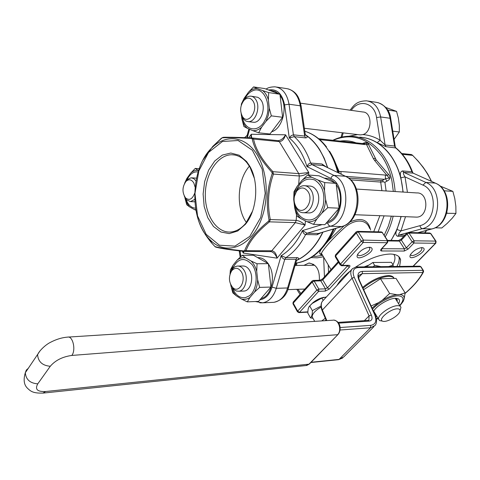 <?xml version="1.0" encoding="UTF-8"?>
<svg xmlns="http://www.w3.org/2000/svg" width="480" height="480" viewBox="0 0 480 480"><rect width="100%" height="100%" fill="white"/><g stroke="black" fill="none" stroke-linecap="round" stroke-linejoin="round"><path stroke-width="0.72" d="M399.876 305.808L403.14 301.5L404.046 299.256C404.634 296.442 403.212 294.876 399.792 294.564L396.9 294.684C392.502 295.32 387.612 297.18 382.248 300.27L378.45 302.712L372.066 308.088M382.248 300.27L389.652 293.514L396.9 294.684M363.666 289.656L380.514 278.772L389.652 293.514M371.106 305.982L378.45 302.712M399.792 294.564L405.144 292.89L404.046 299.256M380.514 278.772L396.006 278.388L405.144 292.89M403.14 301.5L400.56 304.764M398.562 303.696C400.002 301.17 399.786 299.49 397.92 298.65L395.256 298.302C388.884 298.386 376.818 305.562 373.734 311.088L373.566 311.376M375.81 316.53L376.992 316.554M393.948 278.088C393.132 276.396 391.158 275.562 388.02 275.598C379.77 276.33 371.31 280.272 362.64 287.418M423.546 271.794L423.426 270.546L423.024 270.33L422.862 272.49L423.546 271.794L423.354 270.858M388.68 266.562L393.186 265.098L393.072 266.508M373.26 266.754L374.61 265.308L381.018 266.658M366.162 266.844L372.858 262.494L391.434 262.338L393.186 265.098M372.858 262.494L374.61 265.308M395.856 298.296L397.308 299.994L397.146 301.416M375.612 314.262L374.778 314.022M326.016 320.022L324.948 320.712M321.732 320.916L325.284 318.27M313.02 318.36L312.126 316.776C312.36 313.716 315.36 310.47 321.126 307.032M326.412 296.964L321.834 298.074L312.294 303.384L309.708 305.952C308.412 307.2 307.8 309.624 307.878 313.224L310.488 317.862C311.784 316.692 312.408 314.28 312.354 310.626L321.048 306.06M310.41 305.202L312.798 302.772C316.428 299.832 320.214 298.002 324.144 297.27M313.002 318.324L310.488 317.862M321.834 298.074L323.166 300.39M309.708 305.952L312.354 310.626M293.412 134.82L291.198 135.666L289.29 137.94L294.3 136.668L293.412 134.82L289.02 104.226L300.276 105.792L304.68 136.074L293.412 134.82M276.528 87.054L286.29 88.548C293.682 89.712 298.344 95.46 300.276 105.792L301.188 106.416L305.226 134.154L304.68 136.074L305.574 137.898C307.812 137.622 307.746 136.59 305.364 134.802C315.426 141.642 322.782 152.544 327.426 167.502M246.72 135.864L247.452 137.13L247.338 134.658M326.112 166.866L321.972 163.998L310.674 163.026C309.144 163.176 307.914 164.37 306.978 166.602L311.898 164.568L323.202 165.522L345.534 176.31M307.05 233.244L302.484 230.58C303.09 232.914 304.14 234.24 305.634 234.558L307.05 233.244L330.342 226.242L341.676 226.548L318.366 233.472L307.05 233.244M321.972 163.998L323.202 165.522L346.11 176.586C363.822 184.662 361.218 221.556 342.15 226.482L318.366 233.472L316.944 234.762L321.096 232.734M322.674 232.266C316.008 245.982 307.32 255.336 296.604 260.322C299.16 258.972 299.352 258.072 297.18 257.61L285.894 257.646L281.136 255.72C282.024 257.85 283.236 259.044 284.772 259.302L296.058 259.248L296.37 261.018L288.57 287.43L287.586 287.97C284.814 296.418 280.26 301.2 273.93 302.322L272.004 302.406M239.49 251.982L239.448 250.872M401.178 216.522L396.984 229.47C395.352 233.106 395.538 235.368 397.548 236.25L403.734 236.364M397.548 236.25L398.97 235.056C398.316 234.504 398.97 233.124 400.95 230.916L396.984 229.47L391.152 240.426M361.95 137.358C367.236 137.958 372.306 139.734 377.154 142.674L380.148 140.226C374.634 136.914 368.874 135.036 362.868 134.592L360.42 134.91L304.374 128.28M359.634 134.82L360.42 134.91M413.292 173.172L411.912 171.744L402.48 170.934C400.326 171.624 399.792 173.916 400.878 177.798C396.468 161.592 388.56 149.88 377.154 142.674L386.004 146.694L385.11 144.996L380.148 140.226L376.554 117.546L380.64 116.952C378.684 107.37 373.992 102 366.552 100.83C356.562 101.022 353.982 105.186 350.112 110.184M386.004 146.694L396 147.978C403.254 154.008 408.786 162.078 412.608 172.194M395.79 147.81L394.548 146.046L385.11 144.996L380.64 116.952L390.078 118.26L390.756 118.704L395.244 146.586M300.546 103.182L362.934 111.996C372.402 112.116 372.348 132.18 362.868 134.592M368.034 101.052L375.99 102.27C383.43 103.44 388.122 108.774 390.078 118.26L394.548 146.046L395.448 147.726C402.582 153.642 408.066 161.646 411.912 171.744L413.136 173.148L435.402 183.144M403.14 192.06L400.878 177.798L405.03 176.892C403.398 174.378 402.954 172.86 403.704 172.35L413.136 173.148L435.75 183.306C453.444 190.548 450.81 224.712 431.982 228.93L417.918 232.728M356.4 189.054L416.82 192.936C429.03 192.198 428.742 217.32 416.538 217.122L415.398 217.074M241.26 114.306L241.938 119.094C243.036 123.156 244.872 126.246 247.434 128.37L252.732 130.626C255.798 130.89 258.738 129.774 261.552 127.278L266.082 121.206L268.386 115.002L269.316 108.222L268.362 99.876C267.186 95.724 265.266 92.622 262.608 90.576L257.19 88.542C254.1 88.434 251.19 89.67 248.46 92.244L244.11 98.334L242.502 102.342M247.434 128.37L243.906 126.51L241.938 119.094M248.46 92.244L253.566 86.916L264.798 88.602L279.954 94.248L282.624 117.282L269.964 134.022L258.708 132.792L252.732 130.626M241.272 105.258L241.416 103.896L244.11 98.334M253.566 86.916L257.19 88.542M262.608 90.576L268.686 92.592L268.362 99.876M269.316 108.222L271.344 115.866L266.082 121.206M261.552 127.278L258.708 132.792M251.388 96.234L257.748 97.284L259.68 98.508L261.294 100.47C266.346 107.892 260.832 123.186 253.536 122.268L252.762 122.178M198.558 170.598L198.282 170.436C195.582 170.07 193.038 170.976 190.644 173.166L186.828 178.506L185.622 181.476M184.824 197.406L186.48 202.344L188.79 205.998L189.696 206.964L194.334 209.52L195.78 209.67M189.696 206.964L186.738 204.75L184.896 197.802M195.882 210.24L194.334 209.52M184.584 183.318L186.828 178.506M190.644 173.166L195.246 168.42L198.282 170.436M191.742 177.846L196.506 178.146M316.842 219.024L321.948 213.042C324.192 209.046 325.404 204.552 325.59 199.548L324.498 190.548C323.16 186 320.994 182.49 317.988 180.03L311.874 177.288C308.388 176.85 305.106 177.852 302.034 180.312L297.144 186.33C295.02 190.266 293.874 194.646 293.706 199.464L294.72 208.188C295.962 212.628 298.032 216.114 300.918 218.658L306.9 221.628C310.356 222.246 313.668 221.376 316.842 219.024L313.506 224.358L306.9 221.628M302.034 180.312L307.644 174.954L311.874 177.288M313.506 224.358L324.87 224.682L339.126 208.194L336.084 183.372L318.996 175.8L307.644 174.954M293.706 199.464L293.982 191.742L297.144 186.33M317.988 180.03L324.714 182.592L324.498 190.548M336.084 183.372L324.714 182.592M325.59 199.548L327.75 207.684L321.948 213.042M339.126 208.194L327.75 207.684M300.918 218.658L296.814 216.066L294.72 208.188M305.052 185.754L309.42 186.03C312.282 186.06 314.664 187.548 316.554 190.494C321.852 198.36 316.884 213.114 309.09 212.94L307.95 212.898M230.712 284.7L230.856 285.498C231.936 289.74 233.724 293.16 236.232 295.752L241.416 298.992C244.416 299.832 247.29 299.268 250.044 297.312L254.472 292.122C256.422 288.57 257.478 284.472 257.646 279.822L256.716 271.344C255.564 266.994 253.686 263.55 251.082 261.012L245.79 257.976C242.766 257.286 239.916 257.964 237.246 260.016L232.986 265.26L230.382 273.138M251.082 261.012L257.058 263.754L256.716 271.344M237.246 260.016L242.268 255.282L253.512 255.27L268.344 263.658L257.058 263.754M242.268 255.282L245.79 257.976M257.646 279.822L259.656 287.394L254.472 292.122M268.344 263.658L270.948 287.058L259.656 287.394M250.044 297.312L247.29 301.872L241.416 298.992M270.948 287.058L258.558 301.392L247.29 301.872M236.232 295.752L232.806 292.848L230.856 285.498M230.034 274.128L230.376 269.892L232.986 265.26M238.194 266.046L242.694 266.004C245.532 265.848 247.902 267.42 249.792 270.714C254.094 278.04 250.548 290.73 244.17 291.054L243.228 291.09M385.74 107.466L396.564 111.372L398.358 118.104L399.336 125.484L399.3 131.988L394.086 139.38M392.766 131.166L399.3 131.988M387.654 110.064L396.564 111.372M444.018 190.77L452.868 191.376L454.764 198.486L455.862 206.37L455.94 213.408L452.28 218.16L447.216 223.374L441.804 227.982L435.048 227.79M439.794 185.898L452.868 191.376M446.736 213.294L455.94 213.408M252.558 211.116L245.898 223.116C241.278 228.642 236.142 231.612 230.496 232.032C216.432 232.98 204.798 214.764 205.314 194.052C205.596 173.346 217.944 154.518 231.978 154.752C237.618 154.884 242.646 157.596 247.056 162.894L249.918 167.07L254.328 178.23M249.552 165.858L246.564 161.502L239.16 155.22L230.79 153.036L222.36 155.07L214.734 160.992L208.644 170.124L204.654 181.5L203.118 194.016L204.174 206.46L207.732 217.65L213.474 226.476L220.884 232.014L229.242 233.616L237.702 231.006L245.358 224.34C257.202 210.582 259.302 181.806 249.552 165.858M249.396 166.206C237.24 179.748 235.758 207.834 246.384 222.51M293.07 303.93L293.238 303.138L312.192 282.048L314.184 281.04L313.188 280.434L312.06 281.034L312.192 282.048L316.824 290.088L318.666 291.312L318.822 289.074L316.824 290.088L297.69 311.124L297.51 311.91M312.18 280.896L293.268 301.974M293.238 303.138L293.13 302.124L292.956 303.72L297.402 311.706L298.956 312.624L299.496 312.324L297.69 311.124L293.238 303.138M335.382 256.938L335.55 254.862M298.8 312.63L307.89 312.138M357.498 231.366L381.216 231.9L382.218 232.47L387.306 240.426L387.132 242.718L387.594 242.508L387.768 240.708L363.426 240.09L361.344 241.14L362.67 242.298L363.252 242.436L363.426 240.09L358.338 231.948L357.342 231.36L356.082 231.99L356.268 232.992L358.338 231.948L382.218 232.47L387.642 240.516M356.196 231.858L335.418 255.012L335.25 256.716L340.236 265.032M341.472 265.734L342.324 265.38L340.446 264.12L340.11 264.816L341.658 265.734L348.288 265.662L348.954 265.308L342.324 265.38L363.252 242.436L387.132 242.718L381.348 248.916C380.31 250.158 380.376 250.848 381.546 250.974L404.238 251.046L404.406 248.832L381.804 248.706L387.486 242.622M408.18 232.506L429.594 232.986L430.98 233.766L435.948 241.176M387.87 240.936L399.396 241.092L401.346 240.102L407.058 234.054L409.02 233.058L408.024 232.5L406.854 233.058L407.058 234.054L412.134 241.8L413.934 243.03L414.102 240.798L412.134 241.8L406.368 247.836L404.406 248.832L399.396 241.092L398.394 240.528L387.558 240.378M406.938 232.962L401.148 239.106L401.346 240.102L406.368 247.836L408.156 249.06L413.934 243.03L435.492 243.276L435.87 243.12L436.05 241.326L435.666 241.104L435.492 243.276L413.04 266.25M319.896 298.5L313.824 301.95M421.908 247.608C417.306 248.262 413.514 250.554 410.532 254.496C405.984 263.67 429.876 250.524 422.838 247.722L421.908 247.608M355.578 267.132C368.412 258.768 379.944 254.4 390.162 254.034C396.318 254.136 399.804 256.128 400.62 260.004L399.6 266.424M336.906 285.618C339.678 280.74 344.292 275.748 350.736 270.654M369.498 247.242C364.896 247.788 361.038 250.008 357.912 253.908C352.128 264.408 378.546 250.914 370.668 247.404L369.498 247.242M368.982 247.26L369.75 248.25C370.632 251.97 358.116 258.366 357.828 254.334L357.81 254.07M421.278 247.638L421.83 248.358C422.814 251.598 411.048 258.072 410.616 254.526L410.598 254.388M364.26 266.868L368.964 265.026M397.152 308.832C399.954 308.808 400.734 309.984 399.498 312.366C397.062 317.022 385.662 322.896 382.506 321.12C377.67 319.494 390.192 308.922 397.152 308.832M400.092 310.434L400.932 307.5C400.728 306.21 399.546 305.61 397.392 305.688C390.63 305.754 377.592 315.012 378.504 319.056L379.668 320.592L381.492 320.934M321.468 253.458L321.474 253.428C322.212 250.374 332.724 238.41 343.458 228.702C354.042 218.622 366.324 218.568 369.588 228.408L369.594 228.438M325.692 243.852L328.818 240.294L336.096 228.282M321.996 248.37C318.99 252.174 318.972 254.34 321.942 254.868M370.626 230.064C368.298 219.528 361.242 216.918 349.464 222.222M344.214 225.714L328.818 240.294M350.64 179.886L380.694 182.076L383.112 181.788L384.93 182.298L386.898 181.152C390.324 179.448 390.882 177.21 388.566 174.438L376.272 160.074L374.61 160.464L389.232 178.056L385.458 178.722L386.898 181.152M322.554 255.3L316.596 256.302L312.954 256.368M313.446 264.27L312.156 265.272M303.918 265.356L308.76 263.094C316.248 264 319.782 269.73 319.368 280.284M253.044 101.106C258.846 109.866 248.316 125.466 242.61 116.814C239.55 111.006 240.096 105.408 244.26 100.02C247.572 97.2 250.5 97.56 253.044 101.106M241.116 113.64L243.804 119.442L245.826 121.014L248.124 121.632C255.414 122.544 260.922 107.172 255.876 99.72C254.484 97.512 252.744 96.318 250.644 96.126L248.64 96.336L246.306 97.494L242.586 102.204M194.646 193.302C192.354 199.254 189.33 200.808 185.574 197.958C182.004 192.51 182.136 186.99 185.97 181.404C188.91 178.842 191.532 179.376 193.818 183L195.072 187.032M195.966 180.834L193.716 178.572L191.07 177.798L186.954 179.766L184.95 182.682M184.248 196.068L186.474 199.794L190.5 201.606L194.682 199.464M241.56 272.202C246.6 280.794 238.794 294.018 232.686 287.484C228.714 282.288 228.39 276.708 231.714 270.75C235.194 267.06 238.476 267.546 241.56 272.202M230.658 284.562L234.27 289.872L236.448 291.024L238.752 291.234C245.124 290.904 248.664 278.154 244.368 270.792C242.478 267.48 240.114 265.902 237.276 266.058L235.032 266.754L233.016 268.344L230.418 273.054M308.082 191.658C314.568 201.492 302.994 216.936 296.466 207.444C293.232 202.11 293.298 196.674 296.664 191.136C300.678 186.768 304.482 186.942 308.082 191.658M294.126 201.03L295.026 205.536L296.994 209.268C298.842 211.632 301.05 212.784 303.618 212.73C311.406 212.904 316.374 198.072 311.076 190.158C309.186 187.2 306.81 185.706 303.948 185.682C301.386 185.784 299.148 187.074 297.234 189.552L294.372 196.422M199.206 168.714L195.246 168.42M279.954 94.248L268.686 92.592M282.624 117.282L271.344 115.866M269.484 90.348L275.16 92.46M280.788 101.436L281.79 110.058M278.628 122.574L273.888 128.838M267.036 291.582L262.404 296.946M258.102 257.868L263.652 261.006M269.154 270.966L270.132 279.72M324.276 178.14L330.672 180.972M337.032 191.118L338.172 200.406M334.62 213.402L329.286 219.57M280.104 95.532L280.788 96.54C288.078 107.094 282.342 128.862 271.668 131.778M271.116 90.552L275.04 91.41L278.508 93.708M336.246 184.692L336.756 185.46C344.73 197.106 338.958 219.006 327.36 221.802M324.54 178.176L325.032 178.212C328.644 178.236 331.866 179.754 334.698 182.76M268.374 263.934L269.214 265.32C276.114 276.798 271.086 296.796 261.012 298.554M257.694 257.634C261.654 257.484 265.122 259.446 268.086 263.514M447.012 213.006L446.952 212.556M203.19 159.756L212.742 146.436L222.126 137.826C227.4 137.484 237.174 137.688 251.448 138.432L252.198 138.936C254.484 149.376 261.066 160.512 271.95 172.338L272.208 173.556C266.994 188.856 265.938 204.318 269.034 219.942L268.614 221.1C256.26 231.186 248.292 240.996 244.698 250.53L243.894 250.902C229.734 249.504 220.104 248.076 214.992 246.606L211.692 243.024C206.07 236.388 201.996 229.698 199.464 222.96M268.614 221.1L269.49 221.844L270.312 219.57L269.034 219.942M244.698 250.53L246.006 250.692C249.42 241.26 257.25 231.642 269.49 221.844L295.356 222.606L305.094 225.054C302.208 222.3 299.238 220.746 296.184 220.386L270.312 219.57C267.132 204.24 268.17 189.078 273.426 174.084L272.922 171.684C262.11 160.164 255.648 149.25 253.524 138.942L252.066 137.958M243.894 250.902L244.812 251.424L246.006 250.692L271.782 250.776L270.276 251.484M214.992 246.606L216.072 247.188C221.01 248.526 230.418 249.93 244.302 251.4M222.126 137.826L223.236 137.37C224.016 137.07 233.598 137.268 251.982 137.952C237.936 137.322 228.372 137.13 223.278 137.376M251.448 138.432L252.048 137.952M252.198 138.936L279.276 141.6C282.168 141.45 284.256 139.188 285.552 134.808C283.428 138.504 280.902 140.448 277.962 140.646M271.95 172.338L272.922 171.684L298.782 173.634L299.292 175.974C302.376 175.956 305.544 174.81 308.79 172.536L298.782 173.634L279.276 141.6L277.806 140.634L252.324 137.982M272.208 173.556L273.426 174.084L299.292 175.974L298.716 184.212M251.64 137.934L251.286 134.262L250.926 137.904M243.552 251.322L243.306 253.068L243.966 251.364M270.444 251.484L271.284 251.652C273.834 252.63 275.748 254.796 277.038 258.162C276.366 253.692 274.608 251.232 271.782 250.776L295.356 222.606L296.184 220.386L296.544 215.226M431.58 181.422L427.824 174.162L423.264 167.37L418.026 160.962L412.626 155.382C421.248 164.01 427.464 172.644 431.262 181.278M411.126 154.506L412.626 155.382L402.39 154.32M338.124 171.24L338.556 172.914C336.546 164.742 333.534 157.506 329.526 151.2M327.678 167.628L324.192 158.13L319.68 149.67C315.576 143.25 310.8 138.246 305.34 134.658M296.574 260.436C307.422 255.474 316.206 246.06 322.938 232.188M368.616 144.612L366.534 144.51L373.398 158.646L375.102 158.322L376.272 160.074L368.616 144.612C367.71 142.464 365.652 142.11 362.442 143.544M359.646 137.16C372.15 137.988 382.752 144.54 391.464 156.822C398.094 166.74 401.916 178.482 402.948 192.048M400.986 216.516C398.892 225.42 395.55 233.394 390.96 240.426M388.566 174.438L387.174 175.446L385.356 175.062L385.458 178.722L382.62 180.324L381.078 180.504L380.694 182.076L381.912 190.692M363.786 143.688L364.206 143.664C366.072 142.884 366.846 143.166 366.534 144.51L365.04 144.57L363.576 143.664L319.254 138.792M383.118 181.788L382.62 180.324M385.356 175.062L340.776 171.48L341.232 174.216M319.632 139.566L320.508 139.71L319.02 138.768M337.914 170.46L339.132 171.594L333.564 158.574M339 173.136L339.132 171.594L340.776 171.48M372.576 309.198C378.546 302.214 392.418 295.212 398.934 295.878C404.052 296.664 404.304 299.88 399.696 305.52M378.102 318.384L376.374 318.72M378.276 318.684L376.578 319.08M322.224 310.938L322.392 310.02C320.988 306.522 320.922 303.69 322.2 301.53L323.49 300.126M394.2 278.43C393.258 277.002 391.356 276.306 388.488 276.348C380.196 277.092 371.706 281.058 363.018 288.246M326.814 320.592L322.392 310.02L352.074 278.178L369.078 315.876L368.904 320.124M357.336 266.958L419.64 266.166L421.086 266.958L423.33 270.402M338.598 323.148L369.168 321.102L367.932 320.412L338.022 322.392M369.168 321.102C372.006 320.622 372.732 318.594 371.334 315.024L369.078 315.876L364.398 320.646M371.334 315.024L354.264 277.35L352.074 278.178C350.544 274.656 350.382 271.842 351.588 269.736L352.56 268.596M354.264 277.35C351.96 271.326 353.28 268.068 358.23 267.57L357.18 266.958L355.686 267.108L352.44 268.71L322.2 301.53C320.7 303.96 320.67 306.996 322.098 310.632L326.274 320.628M358.23 267.57L420.69 266.736L423.024 270.33L362.406 271.368L362.238 273.666L422.862 272.49C419.328 279.198 413.412 286.122 405.114 293.262M362.406 271.368C358.026 271.836 356.874 274.746 358.944 280.104L359.544 280.62L375.024 314.574M359.4 280.308C358.416 277.266 358.242 275.604 358.872 275.316L362.238 273.666L358.584 277.566M358.944 280.104L374.568 314.382L375.162 314.874C377.01 319.422 377.004 322.938 375.144 325.422L370.524 327.768L339.072 359.4L311.1 362.262M374.568 314.382C377.094 320.79 375.81 324.45 370.704 325.35L370.524 327.768L340.08 330.012M370.704 325.35L340.128 327.528M338.4 359.7L343.764 356.91L373.95 326.616M337.944 334.56L309.54 363.87L305.976 365.544M334.11 320.19C340.854 321.528 341.586 330.39 338.1 334.398L309 364.17L45.648 391.512L42.876 393.12M68.358 337.074L332.844 320.208C338.496 318.864 342.276 330.33 337.572 334.686L71.826 355.44C76.17 350.088 72.768 335.55 67.596 337.122C61.95 337.566 56.262 339.294 50.544 342.294C45.108 344.892 38.334 351.798 37.596 354.972C38.292 361.836 42.516 365.604 50.28 366.264C55.362 360.342 62.544 356.736 71.826 355.44M40.02 350.886L25.314 372.732C25.932 379.572 30.078 383.274 37.764 383.844L50.28 366.264M28.446 368.202L26.31 370.086L25.314 372.732C23.244 379.692 23.958 384.858 27.462 388.23C30.612 391.212 33.006 393.534 43.596 393.048L306.738 365.466L309.384 364.026M45.648 391.512C37.338 391.89 34.71 389.334 37.764 383.844M268.56 90C276.846 88.572 282.18 93.528 284.568 104.88L289.29 137.94C297.21 144.6 303.108 154.158 306.978 166.602L330.756 178.386L332.088 176.214L333.99 175.416L311.898 164.568L310.674 163.026C306.852 151.896 301.392 143.112 294.3 136.668L305.574 137.898M284.568 104.88L289.02 104.226C287.088 93.792 282.438 87.99 275.058 86.832C270.942 86.862 267.954 87.612 266.088 89.082M322.08 224.604L302.484 230.58C296.946 242.148 289.83 250.524 281.136 255.72L272.028 287.1L276.306 288.318L284.772 259.302L285.894 257.646C293.742 252.528 300.324 244.83 305.634 234.558L316.944 234.762M330.756 178.386C346.158 184.746 343.644 219.258 327.564 222.93L328.578 225.246L330.342 226.242C348.762 222.132 351.654 182.616 333.99 175.416L345.312 176.274C362.988 183.414 360.102 222.486 341.676 226.548L342.15 226.482M327.564 222.93L325.968 223.416M297.18 257.61L296.058 259.248L287.586 287.97L276.306 288.318C273.534 296.856 268.992 301.686 262.674 302.82L273.93 302.322C281.616 300.408 286.47 295.536 288.492 287.706M240.834 256.548L240.096 250.944M246.672 137.724L247.452 137.13L249.57 129.33M357.636 134.58L348.966 136.212M342 137.052L343.242 132.876M351.294 110.352C359.016 98.586 374.622 102.63 376.554 117.546M402.48 170.934L403.704 172.35L425.802 182.4L435.21 183.114C452.802 189.744 450 225.294 431.67 228.966L431.982 228.93M407.436 192.336L405.03 176.892L422.964 185.118C438.33 191.016 435.882 222.384 419.856 225.696L400.95 230.916L405.504 216.69M404.862 235.17L398.97 235.056L407.07 232.848M422.964 185.118L425.802 182.4C443.412 189.084 440.604 225 422.244 228.708L420.756 227.808L419.856 225.696M244.68 98.988C246.738 94.986 249.36 92.274 252.546 90.858C263.808 85.134 272.844 106.08 264.918 120.282C258.714 133.224 244.8 130.986 242.334 117.27M195.534 208.182C191.304 207.912 188.142 204.96 186.054 199.326M187.086 179.634C189.948 173.916 193.632 171.354 198.132 171.948M295.758 192.018C299.928 181.206 306.228 177.192 314.67 179.976C322.548 185.22 325.35 193.932 323.07 206.112L320.67 211.998C313.518 225.432 297.42 220.932 295.032 205.554M232.014 269.634C237.564 257.982 244.344 256.416 252.366 264.942C258.552 273.816 256.836 290.58 249.24 295.902L245.34 297.654C239.73 298.302 235.422 295.056 232.404 287.916M260.718 217.476L249.804 236.364L234.978 246.132L219.414 245.214L206.154 234.318L197.538 215.88L194.976 193.416L198.846 170.928L208.542 152.436L222.462 141.474L238.098 140.508L252.366 150.252L262.164 169.134L265.194 193.308L260.718 217.476M347.7 265.668L327.432 287.85L325.446 288.858L318.822 289.074L314.184 281.04L320.802 280.872L319.806 280.272L313.326 280.434M307.896 311.862L299.496 312.324L318.666 291.312L325.284 291.078L325.446 288.858L320.802 280.872L322.776 279.87L338.64 262.368M322.764 278.718L322.776 279.87L327.432 287.85L329.256 289.068L349.284 267.306L347.19 265.674M325.284 291.078L329.256 289.068M349.284 267.306C350.28 266.082 350.166 265.416 348.954 265.308M335.58 256.014L356.268 232.992L361.344 241.14L340.446 264.12L335.58 256.014M409.02 233.058L430.59 233.532L435.666 241.104L414.102 240.798L409.02 233.058M401.244 239.004L398.508 240.528M381.75 248.766L381.546 250.974M381.348 248.916L381.804 248.7M404.238 251.046L408.156 249.06M396.87 266.46C398.784 263.052 399.522 260.094 399.078 257.592L398.826 256.65M393.816 254.34C395.568 256.896 395.268 260.34 392.916 264.672M379.872 215.694L373.722 231.732M378.126 231.828L384.09 215.856M386.106 190.962L384.93 182.298M323.652 257.16L324.432 276.336L324.948 276.306M328.53 272.358L328.224 264.876M311.076 257.592L317.244 257.82L323.442 256.806M296.514 265.434L296.964 262.974M324.432 276.336L324.45 276.858M300.888 293.478L297.924 289.29M261.78 218.016C269.802 195.948 266.724 167.13 254.892 151.428C243.096 135.618 224.862 134.772 211.914 147.786C189.978 168.348 188.976 220.428 210.138 239.898C225.948 256.548 251.778 247.092 261.78 218.016M207.114 236.52L211.086 241.806M277.794 140.634L252.306 137.982M308.616 175.026L308.79 172.536L285.552 134.808L251.286 134.262L248.652 137.808M242.286 251.184L243.306 253.068L277.038 258.162L305.094 225.054L305.388 220.932M272.028 287.1C269.568 294.696 265.524 298.95 259.89 299.85M426.45 230.424L424.662 232.878M408.312 232.512L422.244 228.708L431.67 228.966L417.75 232.722M259.8 302.82L262.674 302.82L255.336 301.53M295.74 263.148C306.732 261.576 316.368 255.6 324.648 245.22L329.838 237.564L334.17 228.852M326.538 146.958C320.388 139.026 313.146 133.788 304.806 131.25C314.082 134.112 321.99 140.544 328.542 150.552C332.592 156.918 335.628 164.226 337.656 172.482M333.264 229.122C324.156 249.21 311.652 260.55 295.746 263.142M333.108 140.316C351.678 132.504 367.962 137.862 381.972 156.396C386.736 163.518 390.066 171.792 391.968 181.218L393.312 191.43M391.344 216.138L388.368 226.05L384.228 235.182M395.13 191.544C394.104 177.87 390.276 166.032 383.646 156.042C374.934 143.67 364.332 137.076 351.828 136.254C345.246 135.942 338.916 137.286 332.844 140.286M385.266 236.802C388.794 230.556 391.428 223.692 393.168 216.21M356.088 142.842C350.844 140.91 345.528 140.322 340.134 141.09M373.398 158.646L374.61 160.464M345.642 176.34L383.994 179.256M381.078 180.504L348.51 178.074M320.508 139.71L365.04 144.57M420.996 266.814L419.826 266.172M368.802 320.19L368.106 320.4M423.36 272.154C419.616 279.162 413.526 286.254 405.096 293.436M310.842 362.52L338.568 359.682L342.81 357.93M396.438 298.596L397.308 299.994M395.898 298.308L397.92 298.65M312.126 316.776L314.712 321.366M312.798 302.772L312.294 303.384M244.602 137.646L247.152 135.372L248.868 129.024M240.174 257.154L239.196 250.842M314.76 265.242L295.062 265.452M304.854 289.062L287.844 289.62M340.998 137.286L342.342 132.774M416.538 217.122L354.99 214.728M247.056 162.894L246.564 161.502M245.898 223.116L245.358 224.34M234.45 154.968L231.978 154.752M319.92 280.266L322.638 278.862L338.214 261.66M430.878 233.616L429.78 232.998M382.56 232.566L381.408 231.906M435.792 243.198L413.256 266.25M369.432 247.242L370.668 247.404M369.222 247.404L369.75 248.25M421.872 247.608L422.838 247.722M421.41 247.716L421.83 248.358M400.62 260.004L398.676 256.512M382.506 321.12L379.668 320.592M373.716 311.118L378.504 319.056M395.214 298.308L400.128 306.216M321.462 253.458L331.02 269.604M322.266 254.82C320.814 253.962 320.544 253.5 321.474 253.428M312.942 256.374L316.596 256.302L313.044 256.308M296.838 289.326L300.036 294.432M295.644 265.446L296.07 263.106M309.864 263.082L308.76 263.094M242.61 116.814L243.222 118.728M244.26 100.02L245.214 98.424M253.536 122.268L248.124 121.632M185.574 197.958L186.474 199.794M185.97 181.404L186.954 179.766M194.82 201.804L190.5 201.606M232.686 287.484L233.598 289.29M231.714 270.75L232.422 269.058M244.17 291.054L238.752 291.234M296.466 207.444L296.994 209.268M296.664 191.136L297.234 189.552M309.09 212.94L303.618 212.73M212.67 146.52L211.914 147.786C189.972 168.624 188.988 220.116 210.138 239.898L211.692 243.03M271.23 251.634L244.308 251.4C227.838 249.582 218.136 248.064 215.202 246.84L211.734 243.078M212.742 146.436L221.382 138.228L223.002 137.382M271.284 251.652L270.15 251.484M412.764 155.346L411.372 154.536M424.896 232.884L426.768 230.334M401.712 153.528L411.138 154.506M288.426 88.938C297.408 92.286 299.244 98.076 301.146 106.122M390.726 118.512C389.826 110.844 385.572 105.546 377.964 102.612M319.044 138.774L318.606 138.702"/></g></svg>
